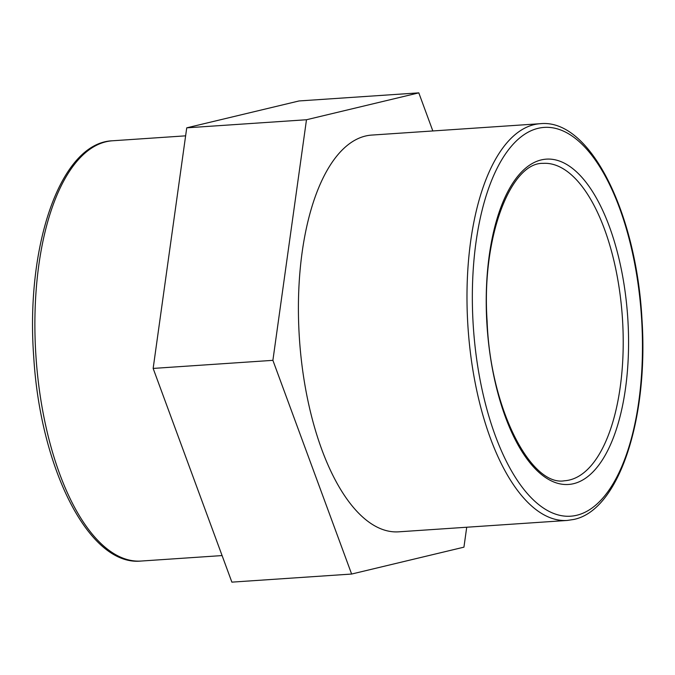 <?xml version="1.0" encoding="UTF-8"?>
<svg xmlns="http://www.w3.org/2000/svg" width="675" height="675" viewBox="0 0 675 675"><rect width="100%" height="100%" fill="white"/><g stroke="black" fill="none" stroke-linecap="round" stroke-linejoin="round"><path stroke-width="1.01" d="M567.177 520.45L398.613 531.833A198.83 85.936 -93.9 0 1 299.464 339.247A198.83 85.936 -93.9 0 1 371.807 135.076L540.38 123.694A198.83 85.936 86.1 0 0 468.037 327.864A198.83 85.936 86.1 0 0 567.177 520.45L573.657 519.48C619.211 510.393 648.591 418.331 641.976 319.241C636.331 212.903 590.119 118.555 540.38 123.694M466.72 527.234L463.936 547.163L351.624 574.045L231.871 582.137L153.149 368.423L186.739 127.837L306.484 119.745L418.804 92.863L299.05 100.955L186.739 127.837M418.804 92.863L432.835 130.958M351.624 574.045L272.894 360.34L153.149 368.423M272.894 360.34L306.484 119.745M569.27 480.06A159.064 68.749 -93.9 0 1 564.494 480.769C531.25 486.768 490.252 409.244 487.114 321.207C481.283 237.128 510.899 162.211 543.054 163.367A159.064 68.749 -93.9 0 1 621.953 311.884A159.064 68.749 -93.9 0 1 569.27 480.06M573.235 483.764A163.038 70.47 86.1 0 0 609.491 226.901A163.038 70.47 86.1 0 0 489.341 254.812A163.038 70.47 86.1 0 0 573.235 483.764M576.332 515.362A194.856 84.223 -93.9 0 1 476.069 241.734A194.856 84.223 -93.9 0 1 619.667 208.381A194.856 84.223 -93.9 0 1 576.332 515.362M141.024 561.052A210.617 91.032 -93.9 0 1 36.003 357.041A210.617 91.032 -93.9 0 1 112.641 140.771C60.505 142.45 25.456 245.59 33.725 356.839C40.34 468.442 89.024 566.426 141.024 561.052L222.083 555.576M185.617 135.835L112.641 140.771"/></g></svg>
